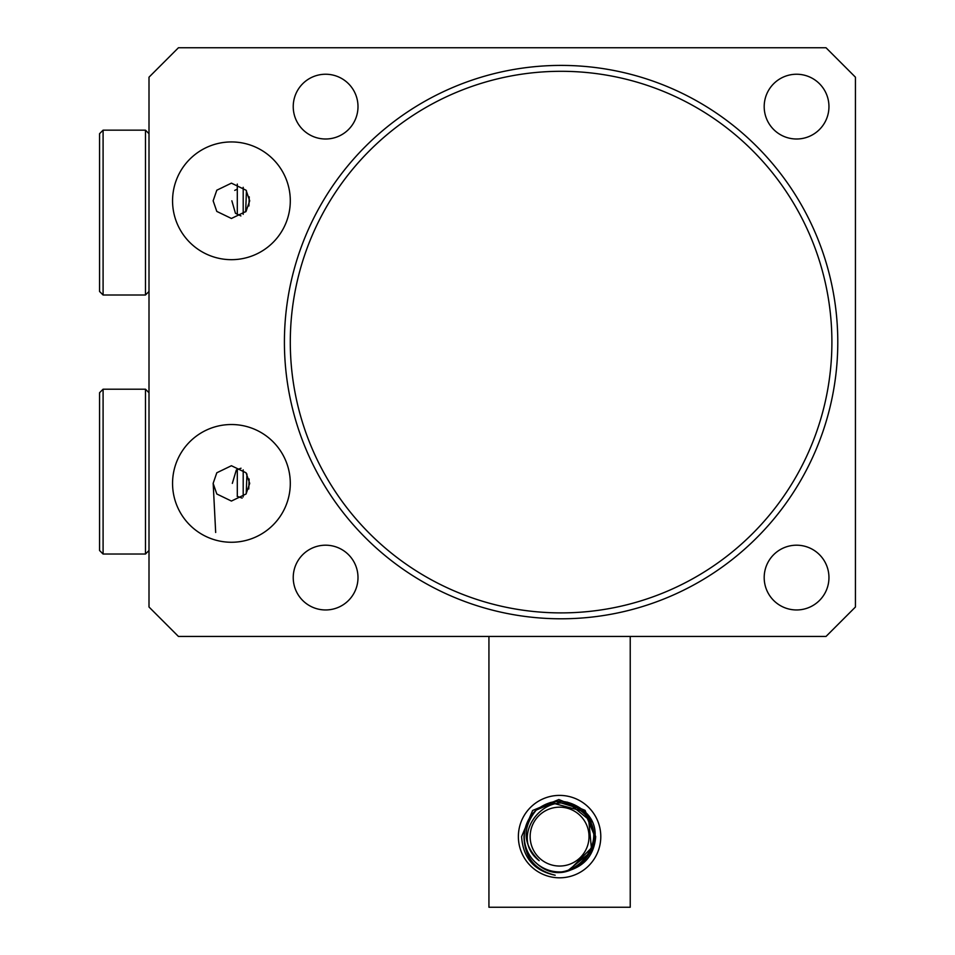 <?xml version="1.0" encoding="UTF-8"?>
<svg xmlns="http://www.w3.org/2000/svg" width="955" height="955" viewBox="0 0 955 955"><rect width="100%" height="100%" fill="white"/><g stroke="black" fill="none" stroke-linecap="round" stroke-linejoin="round"><path stroke-width="1.43" d="M237.15 496.314L242.116 498.092M213.144 483.385L216.797 493.986L231.42 501.053L246.056 493.986L249.709 483.385L246.056 472.785L231.42 465.73L216.797 472.785L213.144 483.385M231.862 200.813L235.455 213.311L240.899 215.914M213.144 200.813L216.797 211.413L231.42 218.468L246.056 211.413L249.709 200.813L246.056 190.212L231.42 183.145L216.797 190.212L213.144 200.813M172.557 483.385A58.876 58.876 0 0 0 231.42 542.261A58.876 58.876 0 0 0 290.296 483.385A58.876 58.876 0 0 0 231.42 424.521A58.876 58.876 0 0 0 172.557 483.385M172.557 200.813A58.876 58.876 0 0 0 231.42 259.676A58.876 58.876 0 0 0 290.296 200.813A58.876 58.876 0 0 0 231.42 141.937A58.876 58.876 0 0 0 172.557 200.813M246.939 474.038L246.211 493.783M248.766 488.984L249.136 478.992M293.233 577.584A32.375 32.375 0 0 0 325.619 609.959A32.375 32.375 0 0 0 357.994 577.584A32.375 32.375 0 0 0 325.619 545.198A32.375 32.375 0 0 0 293.233 577.584M764.191 577.584A32.375 32.375 0 0 0 796.577 609.959A32.375 32.375 0 0 0 828.952 577.584A32.375 32.375 0 0 0 796.577 545.198A32.375 32.375 0 0 0 764.191 577.584M293.233 106.626A32.375 32.375 0 0 0 325.619 139A32.375 32.375 0 0 0 357.994 106.626A32.375 32.375 0 0 0 325.619 74.239A32.375 32.375 0 0 0 293.233 106.626M764.191 106.626A32.375 32.375 0 0 0 796.577 139A32.375 32.375 0 0 0 828.952 106.626A32.375 32.375 0 0 0 796.577 74.239A32.375 32.375 0 0 0 764.191 106.626M831.901 342.105A270.802 270.802 0 0 0 561.098 71.303A270.802 270.802 0 0 0 290.296 342.105A270.802 270.802 0 0 0 561.098 612.895A270.802 270.802 0 0 0 831.901 342.105M284.411 342.105A276.687 276.687 0 0 1 561.098 65.406A276.687 276.687 0 0 1 837.786 342.105A276.687 276.687 0 0 1 561.098 618.792A276.687 276.687 0 0 1 284.411 342.105M249.243 196.849L248.909 205.982M245.662 211.891L246.438 190.737M855.441 77.188L826.015 47.75L178.442 47.75L149.004 77.188L149.004 607.01L178.442 636.448L826.015 636.448L855.441 607.01L855.441 77.188M237.306 189.102L234.739 190.403M241.018 468.225L236.327 469.979L232.328 483.385M213.18 483.385L215.675 532.484M591.67 821.837L567.198 802.116L591.67 821.837L567.198 802.116L591.67 821.837L567.198 802.116L591.67 821.837L567.198 802.116L591.67 821.837L581.834 809.183M524.522 832.271L523.985 836.604C524.534 857.303 534.919 870.172 555.165 875.21C534.203 870.805 523.006 857.936 521.597 836.604L532.639 810.473L558.842 799.538L585.069 810.353L595.693 836.604C594.273 854.689 584.818 866.173 567.318 871.067L579.924 865.481M578.348 813.923A29.438 29.438 0 0 0 536.901 817.85A29.438 29.438 0 0 0 540.817 859.285A29.438 29.438 0 0 0 582.264 855.37A29.438 29.438 0 0 0 578.348 813.923M539.169 860.67C505.768 835.398 549.985 783.148 580.879 810.867C616.715 837.332 569.944 893.283 537.092 863.786L535.015 861.983A35.323 35.323 0 0 1 536.221 810.115C521.884 827.937 522.863 844.793 539.169 860.67M535.015 861.983A35.323 35.323 0 0 0 567.318 871.067L591.694 851.311L588.375 816.143L582.096 809.386C618.303 836.234 571.353 894.751 537.068 863.821C571.353 894.751 618.303 836.234 582.096 809.386C618.303 836.234 571.353 894.751 537.068 863.821C571.353 894.751 618.303 836.234 582.096 809.386C618.303 836.234 571.353 894.751 537.068 863.821L535.015 861.983L537.068 863.821C571.353 894.751 618.303 836.234 582.096 809.386C566.554 798.356 551.262 798.595 536.221 810.115L556.252 801.436L582.096 809.386L556.252 801.436L536.221 810.115L556.252 801.436L582.096 809.386L556.252 801.436L536.221 810.115L556.252 801.436L582.096 809.386L556.252 801.436L536.221 810.115L556.252 801.436L582.096 809.386L556.252 801.436L536.221 810.115L556.252 801.436L582.096 809.386L556.252 801.436L536.221 810.115L556.252 801.436L582.096 809.386L556.252 801.436L536.221 810.115L556.252 801.436L582.096 809.386L556.252 801.436L536.221 810.115L556.252 801.436L582.096 809.386L556.252 801.436L536.221 810.115L556.252 801.436L582.096 809.386L556.252 801.436L536.221 810.115L556.252 801.436L582.096 809.386L556.252 801.436L536.221 810.115L556.252 801.436L582.096 809.386L556.252 801.436L536.221 810.115L556.252 801.436L582.096 809.386L556.252 801.436L536.221 810.115L556.252 801.436L582.096 809.386L556.252 801.436L536.221 810.115L556.252 801.436L582.096 809.386L556.252 801.436L536.221 810.115L556.252 801.436L582.096 809.386L556.252 801.436L536.221 810.115L556.252 801.436L582.096 809.386L556.252 801.436L536.221 810.115L556.252 801.436L582.096 809.386L556.252 801.436L536.221 810.115L556.252 801.436L582.096 809.386L556.252 801.436L536.221 810.115L556.252 801.436L582.096 809.386L556.252 801.436L536.221 810.115L550.438 802.487L584.556 811.631L594.905 836.604L584.556 811.631L550.438 802.487L536.221 810.115L550.438 802.487L584.556 811.631L594.905 836.604L584.556 811.631L550.438 802.487L536.221 810.115L550.438 802.487L584.556 811.631L594.905 836.604L584.556 811.631L550.438 802.487L536.221 810.115L550.438 802.487L584.556 811.631L594.905 836.604L584.556 811.631L550.438 802.487L536.221 810.115L550.438 802.487L584.556 811.631L594.905 836.604L584.556 811.631L550.438 802.487L536.221 810.115L550.438 802.487L584.556 811.631L582.096 809.386L567.198 802.116M593.7 845.748L568.726 870.721L567.318 871.067L591.694 851.311L588.375 816.143L582.096 809.386L588.375 816.143L591.694 851.311L567.318 871.067L591.694 851.311L588.375 816.143L582.096 809.386L588.375 816.143L591.694 851.311L567.318 871.067L591.694 851.311L588.375 816.143L582.096 809.386L588.375 816.143L591.694 851.311L567.318 871.067L591.694 851.311L588.375 816.143L582.096 809.386L588.375 816.143L591.694 851.311L567.318 871.067L591.694 851.311L588.375 816.143L582.096 809.386L588.375 816.143L591.694 851.311L567.318 871.067L591.694 851.311L588.375 816.143L582.096 809.386L588.375 816.143L591.694 851.311L567.318 871.067L591.694 851.311L588.375 816.143L582.096 809.386L588.375 816.143L591.694 851.311L567.318 871.067L591.694 851.311L588.375 816.143L582.096 809.386L588.375 816.143L591.694 851.311L567.318 871.067L591.694 851.311L594.905 836.604L584.556 811.631L550.438 802.487L536.221 810.115L550.438 802.487L584.556 811.631L582.096 809.386L584.556 811.631L582.096 809.386L584.556 811.631L582.096 809.386L584.556 811.631L582.096 809.386L584.556 811.631L582.096 809.386L584.556 811.631L582.096 809.386L584.556 811.631L582.096 809.386L584.556 811.631L582.096 809.386L584.556 811.631L582.096 809.386L584.556 811.631L582.096 809.386L584.556 811.631L582.096 809.386L584.556 811.631L582.096 809.386L584.556 811.631L582.096 809.386L584.556 811.631L550.438 802.487L536.221 810.115L550.438 802.487L584.556 811.631L594.905 836.604L591.694 851.311L567.318 871.067L591.694 851.311L594.893 837.344L591.694 851.311L567.318 871.067L591.694 851.311L594.905 836.604L591.694 851.311L567.318 871.067L591.694 851.311L594.905 836.604L591.694 851.311L567.318 871.067L591.694 851.311L594.905 836.604L591.694 851.311L567.318 871.067L591.694 851.311L594.905 836.604L591.694 851.311L567.318 871.067L591.694 851.311L594.905 836.604L591.694 851.311L567.318 871.067L591.694 851.311L594.905 836.604L591.694 851.311L567.318 871.067L591.694 851.311L594.905 836.604L591.694 851.311L567.318 871.067L591.694 851.311L594.905 836.604L591.694 851.311L567.318 871.067L591.694 851.311L594.905 836.604L593.7 845.748L568.726 870.721L567.318 871.067L591.694 851.311L594.893 837.344L591.694 851.311L567.318 871.067L591.694 851.311L594.893 837.344L591.694 851.311L567.318 871.067L591.694 851.311L594.893 837.344L591.694 851.311L567.318 871.067L568.726 870.721L593.7 845.748L594.905 836.604L593.7 845.748L568.726 870.721L567.318 871.067L568.726 870.721L593.7 845.748L594.905 836.604L593.7 845.748L594.905 836.604L593.7 845.748L568.726 870.721L567.318 871.067L568.726 870.721L593.7 845.748L594.905 836.604L593.7 845.748L594.905 836.604L593.7 845.748L568.726 870.721L567.318 871.067L568.726 870.721L593.7 845.748L594.905 836.604L593.7 845.748L568.726 870.721L567.318 871.067L568.726 870.721L593.7 845.748L594.905 836.604M568.726 870.721L567.318 871.067L568.726 870.721L567.318 871.067L568.726 870.721L567.318 871.067L568.726 870.721L567.318 871.067L568.726 870.721L567.318 871.067L568.726 870.721L567.318 871.067L568.726 870.721L593.724 845.664L568.726 870.721L567.318 871.067L568.726 870.721L593.724 845.664L591.658 851.394M584.556 811.631L550.438 802.487L536.221 810.115L550.438 802.487L584.556 811.631L550.438 802.487L536.221 810.115L550.438 802.487L584.556 811.631L550.438 802.487L536.221 810.115L550.438 802.487L584.556 811.631L550.438 802.487L536.221 810.115L550.438 802.487L584.556 811.631L550.438 802.487L536.221 810.115L550.438 802.487L584.556 811.631L550.438 802.487L536.221 810.115L550.438 802.487L584.556 811.631L550.438 802.487L536.221 810.115M600.791 836.604A41.208 41.208 0 0 1 559.582 877.812A41.208 41.208 0 0 1 518.374 836.604A41.208 41.208 0 0 1 559.582 795.396A41.208 41.208 0 0 1 600.791 836.604M630.228 636.448L630.228 907.25L488.936 907.25L488.936 636.448M99.559 212.583L99.559 133.7L103.092 130.167L103.092 295L99.559 291.466L99.559 212.583M243.203 187.299L243.203 214.326M237.306 214.218L237.306 184.088M99.559 471.615L99.559 392.732L103.092 389.198L103.092 554.031L99.559 550.498L99.559 471.615M243.203 469.872L243.203 496.898M237.306 496.373L237.306 469.55M103.092 295L145.47 295L145.47 130.167L149.004 133.7M103.092 554.031L145.47 554.031L145.47 389.198L149.004 392.732M145.47 130.167L103.092 130.167M145.47 295L149.004 291.466M145.47 389.198L103.092 389.198M145.47 554.031L149.004 550.498"/></g></svg>
